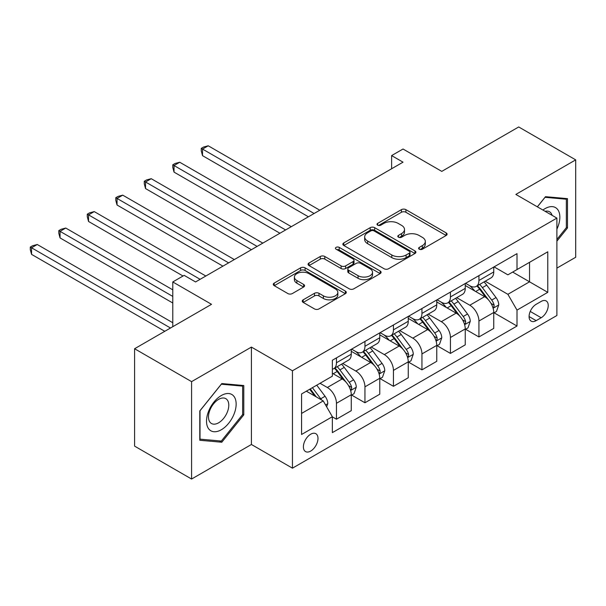 <?xml version="1.0" encoding="UTF-8"?>
<svg xmlns="http://www.w3.org/2000/svg" width="606" height="606" viewBox="0 0 606 606"><rect width="100%" height="100%" fill="white"/><g stroke="black" fill="none" stroke-linecap="round" stroke-linejoin="round"><path stroke-width="0.91" d="M419.269 249.21A2.212 1.28 0 0 0 422.397 249.21L446.175 235.484A3.166 1.826 0 0 0 447.099 234.189A3.166 1.826 0 0 0 446.175 232.901L405.899 209.646A3.166 1.826 0 0 0 401.422 209.646L377.652 223.372A2.212 1.28 0 0 0 377 224.273A2.212 1.28 0 0 0 377.652 225.182A2.212 1.28 0 0 0 380.78 225.182L383.856 223.402A10.128 5.848 0 0 1 398.18 223.402L401.536 225.341A10.128 5.848 0 0 1 404.497 229.477A10.128 5.848 0 0 1 401.536 233.605L398.46 235.386A2.212 1.28 0 0 0 397.809 236.287A2.212 1.28 0 0 0 398.46 237.196A2.212 1.28 0 0 0 401.589 237.196L404.664 235.416A10.128 5.848 0 0 1 418.988 235.416L422.344 237.355A10.128 5.848 0 0 1 425.314 241.491A10.128 5.848 0 0 1 422.344 245.619L419.269 247.399A2.212 1.28 0 0 0 418.617 248.301A2.212 1.28 0 0 0 419.269 249.21L419.269 247.399M310.696 451.069A10.317 5.954 120 0 0 317.43 441.971A10.317 5.954 120 0 0 315.855 433.707A10.317 5.954 120 0 0 310.696 434.222A10.317 5.954 120 0 0 303.954 443.312A10.317 5.954 120 0 0 305.538 451.576A10.317 5.954 120 0 0 310.696 451.069M303.189 299.818A3.166 1.826 0 0 0 302.265 301.106A3.166 1.826 0 0 0 303.189 302.402L314.491 308.924A3.166 1.826 0 0 0 318.968 308.924L345.375 293.683A3.166 1.826 0 0 0 346.299 292.387A3.166 1.826 0 0 0 345.375 291.1L305.091 267.844A3.166 1.826 0 0 0 300.621 267.844L274.215 283.085A3.166 1.826 0 0 0 273.291 284.381A3.166 1.826 0 0 0 274.215 285.668L287.865 293.554A3.166 1.826 0 0 0 292.342 293.554L303.636 287.024A3.166 1.826 0 0 0 304.568 285.737A3.166 1.826 0 0 0 303.636 284.441L296.872 280.533A8.461 4.886 0 0 1 294.395 277.078A8.461 4.886 0 0 1 299.614 272.564A8.461 4.886 0 0 1 308.84 273.624L335.36 288.933A8.461 4.886 0 0 1 337.837 292.387A8.461 4.886 0 0 1 332.611 296.902A8.461 4.886 0 0 1 323.384 295.842L318.968 293.296A3.166 1.826 0 0 0 314.491 293.296L303.189 299.818L303.189 302.402M556.891 268.125L575.7 257.262L575.7 159.87L518.706 126.965L441.774 171.384L403.02 149.015L391.62 155.59L403.02 162.173L195.571 281.941L184.171 275.359L172.778 281.941L172.778 326.687M191.587 381.636L191.587 479.035L251.422 444.486L251.422 347.086L191.587 381.636L134.593 348.738L211.532 304.318L172.778 281.941M251.422 347.086L292.456 370.781L556.891 218.107L556.891 315.506L292.456 468.173L292.456 370.781M575.7 159.87L515.857 194.42L556.891 218.107M384.083 268.746A3.166 1.826 0 0 0 388.56 268.746L414.958 253.505A3.166 1.826 0 0 0 415.89 252.21A3.166 1.826 0 0 0 414.958 250.922L374.682 227.667A3.166 1.826 0 0 0 370.205 227.667L343.807 242.908A3.166 1.826 0 0 0 342.875 244.203A3.166 1.826 0 0 0 343.807 245.491L384.083 268.746M336.974 249.687A2.212 1.28 0 0 1 339.216 249.998L339.216 247.369L380.167 271.011A3.166 1.826 0 0 1 381.091 272.299A3.166 1.826 0 0 1 380.167 273.594L353.76 288.835A3.166 1.826 0 0 1 349.283 288.835L309.007 265.579L309.007 262.996A3.166 1.826 0 0 0 308.083 264.292A3.166 1.826 0 0 0 309.007 265.579M309.007 262.996L320.309 256.474A3.166 1.826 0 0 1 324.786 256.474L341.117 265.905A3.166 1.826 0 0 0 345.594 265.905L353.093 261.58A3.166 1.826 0 0 0 354.018 260.285A3.166 1.826 0 0 0 353.093 258.997L336.088 249.172A2.212 1.28 0 0 1 335.436 248.271A2.212 1.28 0 0 1 336.807 247.089A2.212 1.28 0 0 1 339.216 247.369M191.587 479.035L134.593 446.13L134.593 348.738M541.166 301.424L536.151 304.318A9.991 5.772 120 0 0 529.621 313.12A9.991 5.772 120 0 0 531.151 321.135A9.991 5.772 120 0 0 536.151 320.635L541.166 317.741A9.991 5.772 120 0 0 547.695 308.931A9.991 5.772 120 0 0 546.157 300.924A9.991 5.772 120 0 0 541.166 301.424M494.087 266.875L507.881 274.836L517.001 269.572L517.001 253.641L332.353 360.252L332.353 376.174L301.576 393.945L301.576 434.479L332.353 416.716L332.353 432.639L517.001 326.036L517.001 310.105L507.881 294.311L485.217 281.229M517.001 269.572L547.771 251.801L547.771 292.342L517.001 310.105M251.422 444.486L292.456 468.173M391.62 155.59L391.62 168.756M512.668 272.071L529.538 281.813L529.538 262.33L547.771 251.801M507.881 294.311L529.538 281.813L547.771 292.342M301.576 413.421L323.233 400.922L306.363 391.181M332.353 416.845L336.451 419.216L336.451 403.293A12.893 7.446 -120 0 0 327.338 387.499L320.036 383.287M336.451 419.216L351.268 410.663L351.268 394.733A12.893 7.446 -120 0 0 342.155 378.939L332.353 373.281M351.616 395.067L364.948 402.763L364.948 386.84A12.893 7.446 -120 0 0 355.828 371.046L342.738 363.486M364.948 402.763L379.765 394.211L379.765 378.28A12.893 7.446 -120 0 0 370.645 362.486L351.268 351.306M380.106 378.614L393.445 386.31L393.445 370.387A12.893 7.446 -120 0 0 384.325 354.593L371.236 347.033M393.445 386.31L408.262 377.758L408.262 361.835A12.893 7.446 -120 0 0 399.142 346.041L379.765 334.853M408.603 362.161L421.943 369.857L421.943 353.934A12.893 7.446 -120 0 0 412.822 338.14L399.725 330.581M421.943 369.857L436.759 361.305L436.759 345.382A12.893 7.446 -120 0 0 427.639 329.588L408.262 318.4M437.1 345.708L450.432 353.412L450.432 337.481A12.893 7.446 -120 0 0 441.32 321.688L428.222 314.128M450.432 353.412L465.249 344.852L465.249 328.929A12.893 7.446 -120 0 0 456.136 313.135L436.759 301.947M465.597 329.255L478.929 336.959L478.929 321.029A12.893 7.446 -120 0 0 469.809 305.235L456.719 297.682M478.929 336.959L493.746 328.399L493.746 312.476A12.893 7.446 -120 0 0 484.626 296.682L465.249 285.494M465.597 283.32L469.809 285.759A12.893 7.446 -120 0 0 476.255 286.396A12.893 7.446 -120 0 0 478.929 280.495L478.929 275.624M437.1 299.773L441.32 302.212A12.893 7.446 -120 0 0 447.766 302.849A12.893 7.446 -120 0 0 450.432 296.948L450.432 292.077M408.603 316.226L412.822 318.665A12.893 7.446 -120 0 0 419.269 319.301A12.893 7.446 -120 0 0 421.943 313.4L421.943 308.53M380.106 332.679L384.325 335.11A12.893 7.446 -120 0 0 390.772 335.754A12.893 7.446 -120 0 0 393.445 329.846L393.445 324.975M351.616 349.132L355.828 351.563A12.893 7.446 -120 0 0 362.274 352.207A12.893 7.446 -120 0 0 364.948 346.299L364.948 341.428M494.087 312.802L517.001 326.036M476.255 286.396L491.08 277.843A12.893 7.446 -120 0 0 493.746 271.942L493.746 267.072M447.766 302.849L462.583 294.296A12.893 7.446 -120 0 0 465.249 288.388L465.249 283.517M419.269 319.301L434.085 310.749A12.893 7.446 -120 0 0 436.759 304.841L436.759 299.97M390.772 335.754L405.588 327.195A12.893 7.446 -120 0 0 408.262 321.294L408.262 316.423M362.274 352.207L377.099 343.647A12.893 7.446 -120 0 0 379.765 337.747L379.765 332.876M332.353 369.175A12.893 7.446 -120 0 0 333.785 368.653L348.601 360.1A12.893 7.446 -120 0 0 351.268 354.199L351.268 349.329M333.785 368.653A12.893 7.446 -120 0 0 336.451 362.752L336.451 357.881M323.233 400.922L332.353 416.716M556.891 241.158L567.496 227.97L567.496 198.639L545.498 196.677L537.34 206.82M199.791 440.267L221.788 442.228L243.786 414.86L243.786 385.53L221.788 383.568L199.791 410.929L199.791 440.267M566.352 227.311L567.496 227.97M242.65 414.201L243.786 414.86M219.463 440.888L221.788 442.228M420.155 249.52L422.344 248.255A10.128 5.848 0 0 0 425.314 244.12L425.314 241.491M404.497 229.477L404.497 232.106A10.128 5.848 0 0 1 401.536 236.242L399.346 237.507M446.13 235.507L405.899 212.274A3.166 1.826 0 0 0 401.422 212.274L378.53 225.493M414.921 253.528L374.682 230.295A3.166 1.826 0 0 0 370.205 230.295L343.844 245.521M409.368 253.119A2.212 1.28 0 0 0 410.012 252.21A2.212 1.28 0 0 0 409.368 251.308L374.016 230.894A2.212 1.28 0 0 0 370.88 230.894L367.637 232.772A10.128 5.848 0 0 0 364.668 236.901A10.128 5.848 0 0 0 367.637 241.036L391.802 254.99A10.128 5.848 0 0 0 406.118 254.99L409.368 253.119L409.368 255.747A2.212 1.28 0 0 0 410.012 254.846L410.012 252.21M364.668 236.901L364.668 239.537A10.128 5.848 0 0 0 367.637 243.673L367.637 241.036M409.368 255.747L406.118 257.618A10.128 5.848 0 0 1 391.802 257.618L367.637 243.673M309.052 265.61L320.309 259.11L320.309 256.474M354.018 260.285L354.018 262.921A3.166 1.826 0 0 1 353.093 264.208L345.594 268.534A3.166 1.826 0 0 1 341.117 268.534L324.786 259.11A3.166 1.826 0 0 0 320.309 259.11M339.216 249.998L380.121 273.617M358.07 275.692A8.461 4.886 0 0 0 367.297 276.753A8.461 4.886 0 0 0 372.523 272.238A8.461 4.886 0 0 0 370.039 268.776L360.699 263.383A3.166 1.826 0 0 0 356.222 263.383L348.73 267.716A3.166 1.826 0 0 0 347.799 269.003A3.166 1.826 0 0 0 348.73 270.299L358.07 275.692L358.07 278.321A8.461 4.886 0 0 0 367.297 279.381A8.461 4.886 0 0 0 372.523 274.866L372.523 272.238M347.799 269.003L347.799 271.639A3.166 1.826 0 0 0 348.73 272.927L348.73 270.299M358.07 278.321L348.73 272.927M337.837 292.387L337.837 295.024A8.461 4.886 0 0 1 332.611 299.538A8.461 4.886 0 0 1 323.384 298.478L318.968 295.925A3.166 1.826 0 0 0 314.491 295.925L303.235 302.424M294.395 277.078L294.395 279.714A8.461 4.886 0 0 0 296.872 283.169L296.872 280.533M303.598 287.055L296.872 283.169M345.329 293.705L305.091 270.473A3.166 1.826 0 0 0 300.621 270.473L274.26 285.699M493.746 313.007L496.481 311.423L498.761 304.841A8.545 4.931 -120 0 0 496.034 297.569L486.724 285.131A24.664 14.241 -120 0 0 484.027 281.911M474.763 290.986A24.664 14.241 -120 0 0 469.718 285.706M492.966 307.772L493.966 306.697L494.148 305.204A8.545 4.931 -120 0 0 491.701 300.068L482.391 287.638A24.664 14.241 -120 0 0 479.702 284.411M477.407 285.737A20.475 11.817 60 0 1 480.763 289.554L488.648 300.076M319.809 210.214L208.222 145.788L202.525 149.076L202.525 155.659L308.416 216.796M476.96 285.994A24.664 14.241 60 0 1 479.657 289.214L485.845 297.478M202.525 155.659L201.275 150.985L201.275 148.356L314.113 213.501M201.275 148.356L203.548 147.038L208.222 145.788M465.249 329.452L467.991 327.876L470.264 321.294A8.545 4.931 -120 0 0 467.537 314.022L458.227 301.583A24.664 14.241 -120 0 0 455.538 298.364M446.274 307.439A24.664 14.241 -120 0 0 441.221 302.159M464.476 324.225L465.469 323.149L465.658 321.657A8.545 4.931 -120 0 0 463.211 316.521L453.894 304.083A24.664 14.241 -120 0 0 451.205 300.864M448.91 302.189A20.475 11.817 60 0 1 452.265 306.007L460.151 316.529M291.319 226.667L179.732 162.241L174.028 165.529L174.028 172.112L279.919 233.242M448.47 302.439A24.664 14.241 60 0 1 451.159 305.666L457.348 313.931M174.028 172.112L172.778 167.438L172.778 164.809L285.615 229.954M172.778 164.809L175.058 163.491L179.732 162.241M436.759 345.905L439.494 344.329L441.774 337.747A8.545 4.931 -120 0 0 439.047 330.475L429.73 318.036A24.664 14.241 -120 0 0 427.041 314.817M417.776 323.892A24.664 14.241 -120 0 0 412.724 318.604M435.979 340.67L436.971 339.602L437.161 338.11A8.545 4.931 -120 0 0 434.714 332.974L425.397 320.536A24.664 14.241 -120 0 0 422.708 317.317M420.412 318.642A20.475 11.817 60 0 1 423.776 322.46L431.654 332.982M262.822 243.12L151.235 178.694L145.538 181.982L145.538 188.564L251.422 249.695M419.973 318.892A24.664 14.241 60 0 1 422.662 322.119L428.859 330.384M145.538 188.564L144.281 183.891L144.281 181.262L257.118 246.407M144.281 181.262L146.561 179.944L151.235 178.694M408.262 362.358L410.997 360.782L413.277 354.199A8.545 4.931 -120 0 0 410.55 346.92L401.233 334.489A24.664 14.241 -120 0 0 398.543 331.262M389.279 340.345A24.664 14.241 -120 0 0 384.234 335.057M407.482 357.123L408.474 356.055L408.664 354.563A8.545 4.931 -120 0 0 406.217 349.42L396.907 336.989A24.664 14.241 -120 0 0 394.211 333.77M391.915 335.088A20.475 11.817 60 0 1 395.279 338.913L403.164 349.435M234.325 259.565L122.738 195.147L117.041 198.435L117.041 205.017L222.925 266.148M391.476 335.345A24.664 14.241 60 0 1 394.165 338.572L400.361 346.837M117.041 205.017L115.784 200.344L115.784 197.707L228.629 262.86M115.784 197.707L118.064 196.397L122.738 195.147M379.765 378.811L382.5 377.227L384.78 370.652A8.545 4.931 -120 0 0 382.053 363.373L372.743 350.942A24.664 14.241 -120 0 0 370.046 347.715M360.782 356.798A24.664 14.241 -120 0 0 355.737 351.51M378.985 373.576L379.985 372.501L380.167 371.016A8.545 4.931 -120 0 0 377.72 365.873L368.41 353.442A24.664 14.241 -120 0 0 365.721 350.215M363.426 351.541A20.475 11.817 60 0 1 366.781 355.366L374.667 365.888M205.828 276.018L94.241 211.592L88.544 214.888L88.544 221.463L183.035 276.018M362.979 351.798A24.664 14.241 60 0 1 365.676 355.018L371.864 363.289M88.544 221.463L87.294 216.796L87.294 214.16L200.131 279.313M87.294 214.16L89.567 212.842L94.241 211.592M556.891 229.166A20.952 12.097 120 0 0 557.868 209.782A20.952 12.097 120 0 0 542.915 210.04M552.096 215.342A14.347 8.279 120 0 0 551.127 213.259A14.347 8.279 120 0 0 549.513 211.759A14.347 8.279 120 0 0 545.127 211.312M544.991 197.298L566.352 199.23L566.352 227.644L556.891 239.415M564.943 198.412L566.352 199.23M537.386 206.843L545.036 197.321M221.334 395.521A20.952 12.097 120 0 0 206.517 421.185A20.952 12.097 120 0 0 221.334 429.745A20.952 12.097 120 0 0 236.151 404.081A20.952 12.097 120 0 0 221.334 395.521M218.637 399.362A14.347 8.279 120 0 0 209.259 412.004A14.347 8.279 120 0 0 211.464 423.503A14.347 8.279 120 0 0 218.637 422.791A14.347 8.279 120 0 0 228.007 410.148A14.347 8.279 120 0 0 225.811 398.65A14.347 8.279 120 0 0 218.637 399.362M242.65 414.534L221.334 441.054L200.018 439.145L200.018 410.732L221.334 384.212L242.65 386.12L242.65 414.534M241.233 385.302L242.65 386.12M351.268 395.263L354.01 393.68L356.283 387.098A8.545 4.931 -120 0 0 353.556 379.826L344.246 367.395A24.664 14.241 -120 0 0 341.557 364.168M350.495 390.029L351.488 388.954L351.669 387.461A8.545 4.931 -120 0 0 349.23 382.325L339.913 369.895A24.664 14.241 -120 0 0 337.224 366.668M334.929 367.993A20.475 11.817 60 0 1 338.284 371.811L346.17 382.341M172.778 289.842L65.751 228.045L60.047 231.34L60.047 237.916L172.778 303M334.489 368.251A24.664 14.241 60 0 1 337.178 371.47L343.367 379.735M60.047 237.916L58.797 233.249L58.797 230.613L172.778 296.417M58.797 230.613L61.077 229.295L65.751 228.045M326.649 406.846L327.793 403.551A8.545 4.931 -120 0 0 325.066 396.279L316.749 385.181M172.778 322.74L37.254 244.498L31.557 247.786L31.557 254.368L164.794 331.3M321.506 399.922A8.545 4.931 -120 0 0 320.733 398.778L312.423 387.681M310.28 388.916L316.256 396.892M309.689 389.264L314.749 396.021M31.557 254.368L30.3 249.695L30.3 247.066L170.498 328.005M30.3 247.066L32.58 245.748L37.254 244.498M327.338 387.499L342.155 378.939M355.828 371.046L370.645 362.486M384.325 354.593L399.142 346.041M412.822 338.14L427.639 329.588M441.32 321.688L456.136 313.135M469.809 305.235L484.626 296.682M478.929 280.495L493.746 271.942M478.929 321.029L493.746 312.476M450.432 337.481L465.249 328.929M450.432 296.948L465.249 288.388M421.943 353.934L436.759 345.382M421.943 313.4L436.759 304.841M393.445 370.387L408.262 361.835M393.445 329.846L408.262 321.294M364.948 386.84L379.765 378.28M364.948 346.299L379.765 337.747M336.451 403.293L351.268 394.733M336.451 362.752L351.268 354.199M530.235 311.431L541.166 317.741M529.083 316.559L536.151 320.635M422.344 248.255L422.344 245.619M398.46 237.196L398.46 235.386M401.536 236.242L401.536 233.605M377.652 225.182L377.652 223.372M401.422 212.274L401.422 209.646M405.899 212.274L405.899 209.646M446.175 235.484L446.175 232.901M343.807 245.491L343.807 242.908M370.205 230.295L370.205 227.667M374.682 230.295L374.682 227.667M414.958 253.505L414.958 250.922M391.802 257.618L391.802 254.99M406.118 257.618L406.118 254.99M324.786 259.11L324.786 256.474M341.117 268.534L341.117 265.905M345.594 268.534L345.594 265.905M353.093 264.208L353.093 261.58M380.167 273.594L380.167 271.011M314.491 295.925L314.491 293.296M318.968 295.925L318.968 293.296M323.384 298.478L323.384 295.842M303.636 287.024L303.636 284.441M274.215 285.668L274.215 283.085M300.621 270.473L300.621 267.844M305.091 270.473L305.091 267.844M345.375 293.683L345.375 291.1M493.11 308.242L498.708 305.007M482.391 287.638L486.724 285.131M475.672 291.509L479.657 289.214M491.701 300.068L496.034 297.569M491.027 303.401L494.148 305.204M464.613 324.687L470.211 321.46M453.894 304.083L458.227 301.583M447.175 307.962L451.159 305.666M463.211 316.521L467.537 314.022M462.529 319.854L465.658 321.657M436.115 341.14L441.713 337.913M425.397 320.536L429.73 318.036M418.685 324.415L422.662 322.119M434.714 332.974L439.047 330.475M434.04 336.307L437.161 338.11M407.626 357.593L413.216 354.358M396.907 336.989L401.233 334.489M390.188 340.867L394.165 338.572M406.217 349.42L410.55 346.92M405.543 352.76L408.664 354.563M379.129 374.046L384.727 370.811M368.41 353.442L372.743 350.942M361.691 357.32L365.676 355.018M377.72 365.873L382.053 363.373M377.046 369.213L380.167 371.016M350.632 390.499L356.23 387.264M339.913 369.895L344.246 367.395M333.194 373.773L337.178 371.47M349.23 382.325L353.556 379.826M348.548 385.658L351.669 387.461M325.566 404.967L327.732 403.717M320.733 398.778L325.066 396.279"/></g></svg>
